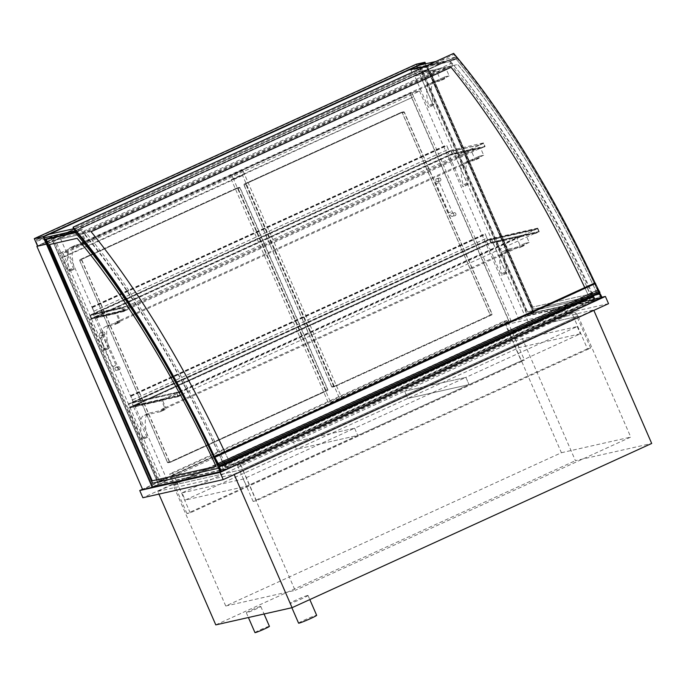 <?xml version="1.0" encoding="UTF-8"?>
<svg xmlns="http://www.w3.org/2000/svg" width="686" height="686" viewBox="0 0 686 686"><rect width="100%" height="100%" fill="white"/><g stroke="black" fill="none" stroke-linecap="round" stroke-linejoin="round"><path stroke-width="0.51" stroke-dasharray="3.43 2.57" d="M521.24 360.939L524.481 360.21L190.194 512.854L186.961 513.591L521.24 360.939L503.987 321.262L169.708 473.906L172.941 473.177L507.22 320.525L524.481 360.21M190.194 512.854L172.941 473.177M186.961 513.591L169.708 473.906M507.22 320.525L503.987 321.262M254.969 632.621A7.88 0.463 156.5 0 1 260.937 629.525A7.88 0.463 156.5 0 1 269.049 626.352A7.88 0.463 156.5 0 1 269.426 626.335M260.423 606.51A7.88 0.463 -23.5 0 0 252.311 609.683A7.88 0.463 -23.5 0 0 246.343 612.778A7.88 0.463 -23.5 0 0 253.751 610.06A7.88 0.463 -23.5 0 0 260.8 606.493A7.88 0.463 -23.5 0 0 260.423 606.51M298.59 623.162A9.853 0.583 156.5 0 1 306.042 619.295A9.853 0.583 156.5 0 1 316.186 615.316A9.853 0.583 156.5 0 1 316.658 615.299M307.56 595.482A9.853 0.583 -23.5 0 0 297.415 599.453A9.853 0.583 -23.5 0 0 289.964 603.32A9.853 0.583 -23.5 0 0 299.225 599.924A9.853 0.583 -23.5 0 0 308.031 595.465A9.853 0.583 -23.5 0 0 307.56 595.482M173.206 485.156L508.858 331.887L578.212 316.246L242.561 469.516L173.206 485.156L225.754 606.004L561.405 452.726L508.858 331.887M225.754 606.004L295.109 590.363L242.561 469.516M578.212 316.246L630.751 437.085L295.109 590.363M561.405 452.726L630.751 437.085M157.754 491.416L234.037 474.206L593.664 309.986L517.381 327.196L157.754 491.416L158.929 494.117M517.381 327.196L575.417 460.666L651.7 443.456M215.79 624.886L575.417 460.666M223.842 464.542A403.497 118.978 65.5 0 1 225.84 468.89L220.678 471.248L225.9 468.872L224.485 465.631L157.96 480.629L52.273 236.619L51.116 236.884L158.715 484.342L152.558 487.154L167.281 480.432L67.837 251.728L419.583 91.101L409.988 93.27L58.241 253.897L157.686 482.601L142.619 489.478M67.837 251.728L58.241 253.897M419.583 91.101L519.028 319.805L509.432 321.974L409.988 93.27M519.028 319.805L534.102 312.927L524.507 315.088L509.432 321.974M534.102 312.927L428.381 69.792L418.786 71.961L524.507 315.088M428.381 69.792L46.837 244.027M37.533 246.051L418.786 71.961M167.281 480.432L157.686 482.601M571.73 312.713L237.45 465.365L240.683 464.628L574.962 311.984L571.73 312.713L587.413 348.788L590.655 348.059L256.367 500.703L253.134 501.432L587.413 348.788M574.962 311.984L590.655 348.059M237.45 465.365L253.134 501.432M240.683 464.628L256.367 500.703M524.919 243.376L529.189 242.415L525.742 234.475L492.565 241.961L505.591 271.905A1.578 0.463 -114.5 0 0 506.705 273.234A1.578 0.463 -114.5 0 0 506.748 272.351A41.374 12.202 65.5 0 1 507.803 249.301A41.374 12.202 65.5 0 1 508.523 249.061L524.516 245.451A1.972 0.583 -114.5 0 0 524.55 245.442A1.972 0.583 -114.5 0 0 524.67 244.653A3.156 0.926 65.5 0 1 524.859 243.401A3.156 0.926 65.5 0 1 524.919 243.376L520.125 245.571L516.669 237.63L487.772 244.147L500.789 274.091A1.578 0.463 -114.5 0 0 501.912 275.42A1.578 0.463 -114.5 0 0 501.946 274.546A41.374 12.202 65.5 0 1 503.01 251.488A41.374 12.202 65.5 0 1 503.721 251.248L519.722 247.637A1.972 0.583 -114.5 0 0 519.756 247.629A1.972 0.583 -114.5 0 0 519.877 246.84A3.156 0.926 65.5 0 1 520.065 245.588A3.156 0.926 65.5 0 1 520.125 245.571L165.635 407.441L162.179 399.509L516.669 237.63M128.488 408.213L133.29 406.026L146.307 435.97A1.578 0.463 -114.5 0 0 147.421 437.299A1.578 0.463 -114.5 0 0 147.464 436.416A41.374 12.202 65.5 0 1 148.519 413.366A41.374 12.202 65.5 0 1 149.239 413.126L165.232 409.516A1.972 0.583 -114.5 0 0 165.266 409.508A1.972 0.583 -114.5 0 0 165.386 408.719A3.156 0.926 65.5 0 1 165.583 407.467A3.156 0.926 65.5 0 1 165.635 407.441L160.841 409.636L165.112 408.667L161.664 400.735L128.488 408.213L141.513 438.157A1.578 0.463 -114.5 0 0 142.628 439.486A1.578 0.463 -114.5 0 0 142.671 438.611A41.374 12.202 65.5 0 1 143.726 415.553A41.374 12.202 65.5 0 1 144.446 415.313L160.438 411.703A1.972 0.583 -114.5 0 0 160.473 411.694A1.972 0.583 -114.5 0 0 160.593 410.905A3.156 0.926 65.5 0 1 160.781 409.653A3.156 0.926 65.5 0 1 160.841 409.636M162.179 399.509L133.29 406.026L129.86 407.587L128.291 403.985L131.721 402.416L128.797 404.191L130.048 407.072L133.29 406.026L487.772 244.147L490.696 242.381L489.444 239.5L486.203 240.546L489.633 238.977L491.202 242.587L487.772 244.147L486.203 240.546L487.712 240.203L485.105 233.66L487.978 240.537L486.477 240.88L487.729 243.762L489.392 243.787L487.772 244.147L492.565 241.961M525.742 234.475L161.664 400.735M529.189 242.415L165.112 408.667M444.888 76.841L449.167 75.88L445.711 67.94L419.48 73.856L432.497 103.8A1.578 0.463 -114.5 0 0 433.612 105.129A1.578 0.463 -114.5 0 0 433.655 104.255A41.374 12.202 65.5 0 1 434.71 81.197A41.374 12.202 65.5 0 1 435.43 80.957L444.485 78.916A1.972 0.583 -114.5 0 0 444.519 78.899A1.972 0.583 -114.5 0 0 444.639 78.118A3.156 0.926 65.5 0 1 444.837 76.858A3.156 0.926 65.5 0 1 444.888 76.841L440.095 79.036L436.639 71.095L414.678 76.052L427.704 105.987A1.578 0.463 -114.5 0 0 428.819 107.316A1.578 0.463 -114.5 0 0 428.861 106.441A41.374 12.202 65.5 0 1 429.916 83.383A41.374 12.202 65.5 0 1 430.637 83.143L439.692 81.102A1.972 0.583 -114.5 0 0 439.726 81.094A1.972 0.583 -114.5 0 0 439.846 80.305A3.156 0.926 65.5 0 1 440.043 79.053A3.156 0.926 65.5 0 1 440.095 79.036L85.604 240.906L82.157 232.974L436.639 71.095M55.403 240.117L60.197 237.922L73.213 267.866A1.578 0.463 -114.5 0 0 74.328 269.195A1.578 0.463 -114.5 0 0 74.371 268.32A41.374 12.202 65.5 0 1 75.426 245.262A41.374 12.202 65.5 0 1 76.146 245.022L85.21 242.981A1.972 0.583 -114.5 0 0 85.244 242.964A1.972 0.583 -114.5 0 0 85.364 242.184A3.156 0.926 65.5 0 1 85.553 240.923A3.156 0.926 65.5 0 1 85.604 240.906L80.811 243.101L85.09 242.132L81.634 234.2L55.403 240.117L68.42 270.052A1.578 0.463 -114.5 0 0 69.535 271.382A1.578 0.463 -114.5 0 0 69.578 270.507A41.374 12.202 65.5 0 1 70.632 247.449A41.374 12.202 65.5 0 1 71.353 247.209L80.408 245.168A1.972 0.583 -114.5 0 0 80.442 245.159A1.972 0.583 -114.5 0 0 80.562 244.37A3.156 0.926 65.5 0 1 80.759 243.118A3.156 0.926 65.5 0 1 80.811 243.101M82.157 232.974L60.197 237.922M419.48 73.856L414.678 76.052M445.711 67.94L81.634 234.2M449.167 75.88L85.09 242.132M479.394 156.202L483.673 155.242L480.226 147.301L453.986 153.218L467.003 183.162A1.578 0.463 -114.5 0 0 468.118 184.491A1.578 0.463 -114.5 0 0 468.161 183.616A41.374 12.202 65.5 0 1 469.215 160.558A41.374 12.202 65.5 0 1 469.936 160.318L479 158.277A1.972 0.583 -114.5 0 0 479.034 158.26A1.972 0.583 -114.5 0 0 479.154 157.48A3.156 0.926 65.5 0 1 479.343 156.219A3.156 0.926 65.5 0 1 479.394 156.202L474.601 158.397L471.153 150.457L449.193 155.413L462.21 185.349A1.578 0.463 -114.5 0 0 463.324 186.678A1.578 0.463 -114.5 0 0 463.367 185.803A41.374 12.202 65.5 0 1 464.422 162.745A41.374 12.202 65.5 0 1 465.142 162.505L474.198 160.464A1.972 0.583 -114.5 0 0 474.232 160.455A1.972 0.583 -114.5 0 0 474.352 159.666A3.156 0.926 65.5 0 1 474.549 158.415A3.156 0.926 65.5 0 1 474.601 158.397L120.11 320.268L116.663 312.336L471.153 150.457M89.909 319.479L94.702 317.284L107.719 347.227A1.578 0.463 -114.5 0 0 108.834 348.557A1.578 0.463 -114.5 0 0 108.877 347.682A41.374 12.202 65.5 0 1 109.931 324.624A41.374 12.202 65.5 0 1 110.652 324.384L119.716 322.343A1.972 0.583 -114.5 0 0 119.75 322.326A1.972 0.583 -114.5 0 0 119.87 321.545A3.156 0.926 65.5 0 1 120.059 320.285A3.156 0.926 65.5 0 1 120.11 320.268L115.317 322.463L119.596 321.494L116.148 313.562L89.909 319.479L102.926 349.414A1.578 0.463 -114.5 0 0 104.04 350.743A1.578 0.463 -114.5 0 0 104.083 349.869A41.374 12.202 65.5 0 1 105.138 326.81A41.374 12.202 65.5 0 1 105.858 326.57L114.922 324.529A1.972 0.583 -114.5 0 0 114.956 324.521A1.972 0.583 -114.5 0 0 115.068 323.732A3.156 0.926 65.5 0 1 115.265 322.48A3.156 0.926 65.5 0 1 115.317 322.463M116.663 312.336L94.702 317.284L93.133 313.682L94.634 313.339L92.027 306.796L94.908 313.674L93.407 314.017L94.659 316.898L96.323 316.923L449.193 155.413L447.624 151.803L449.124 151.46L446.517 144.926L449.399 151.803L447.889 152.138L449.15 155.027L450.805 155.045L449.193 155.413L452.117 153.638L450.856 150.757L447.624 151.803L451.045 150.243L452.614 153.844L449.193 155.413L453.986 153.218M480.226 147.301L116.148 313.562M483.673 155.242L119.596 321.494M46.562 243.693L37.893 245.648L419.095 71.567L427.764 69.612L46.674 243.641M43.587 236.833L34.917 238.788L37.893 245.648M34.917 238.788L416.119 64.716L419.095 71.567M425.269 63.884L427.764 69.612M416.119 64.716L424.788 62.76M46.828 244.002L428.27 69.818L425.646 63.798M428.27 69.818L419.48 71.798L37.593 246.188M419.48 71.798L416.188 64.227M231.328 179.552L413.564 96.82L411.84 92.85L231.688 175.119L233.411 179.089L231.328 179.552L328.577 403.214L330.772 402.716L510.933 320.448L411.96 92.824L231.799 175.093L330.772 402.716M233.411 179.089L413.564 96.82M411.489 97.292L508.738 320.945L510.933 320.448M403.402 111.861A0.789 0.755 -102.7 0 1 404.406 112.272L492.085 313.922A0.789 0.755 -102.7 0 1 491.708 314.951L334.845 386.587A0.789 0.755 -102.7 0 1 333.85 386.175L246.171 184.525A0.789 0.755 -102.7 0 1 246.54 183.496L403.402 111.861L401.207 112.358L244.345 183.994A0.789 0.755 77.3 0 0 243.976 185.023L331.655 386.672A0.789 0.755 77.3 0 0 332.65 387.084L489.512 315.449A0.789 0.755 77.3 0 0 489.89 314.42L402.21 112.77A0.789 0.755 77.3 0 0 401.207 112.358M508.738 320.945L328.577 403.214M62.28 257.336L242.432 175.076L244.516 174.604L242.793 170.634L62.64 252.902L64.364 256.873L62.28 257.336L159.529 480.997L339.681 398.729L242.432 175.076M64.364 256.873L244.516 174.604M167.393 462.27L79.713 260.62A0.789 0.755 -102.7 0 1 80.091 259.582L236.953 187.955A0.789 0.755 -102.7 0 1 237.956 188.358L325.636 390.008A0.789 0.755 -102.7 0 1 325.258 391.046L168.396 462.673A0.789 0.755 -102.7 0 1 167.393 462.27L169.596 461.772L81.917 260.123A0.789 0.755 -102.7 0 1 82.286 259.085L239.148 187.458A0.789 0.755 -102.7 0 1 240.151 187.87L327.831 389.511A0.789 0.755 -102.7 0 1 327.454 390.548L170.591 462.184A0.789 0.755 -102.7 0 1 169.596 461.772M242.793 170.634L62.752 252.877L161.725 480.5L341.877 398.232L242.904 170.608M339.681 398.729L341.877 398.232M159.529 480.997L161.725 480.5M455.83 213.663A1.578 1.501 77.3 0 0 452.992 214.624A1.578 1.501 77.3 0 0 454.809 215.824A1.578 1.501 77.3 0 0 455.83 213.663M440.772 179.029A1.578 1.501 -102.7 0 1 439.752 181.198A1.578 1.501 -102.7 0 1 437.934 179.989A1.578 1.501 -102.7 0 1 440.772 179.029M104.838 333.027A1.578 1.501 77.3 0 0 102 333.979A1.578 1.501 77.3 0 0 103.818 335.188A1.578 1.501 77.3 0 0 104.838 333.027M119.896 367.653A1.578 1.501 77.3 0 0 117.057 368.614A1.578 1.501 77.3 0 0 118.875 369.823A1.578 1.501 77.3 0 0 119.896 367.653M244.087 184.997A0.789 0.755 -102.7 0 1 244.456 183.968L401.327 112.333A0.789 0.755 -102.7 0 1 402.322 112.744L490.001 314.394A0.789 0.755 -102.7 0 1 489.633 315.423L332.761 387.058A0.789 0.755 -102.7 0 1 331.767 386.647L244.087 184.997L245.94 184.585L333.619 386.227A0.789 0.755 77.3 0 0 334.614 386.638L491.476 315.011A0.789 0.755 77.3 0 0 491.853 313.974L404.174 112.324A0.789 0.755 77.3 0 0 403.171 111.912L246.308 183.548A0.789 0.755 77.3 0 0 245.94 184.585M80.202 259.557L237.073 187.93A0.789 0.755 -102.7 0 1 238.068 188.333L325.747 389.982A0.789 0.755 -102.7 0 1 325.378 391.02L168.507 462.647A0.789 0.755 -102.7 0 1 167.513 462.244L79.833 260.594A0.789 0.755 -102.7 0 1 80.202 259.557L82.054 259.145A0.789 0.755 77.3 0 0 81.685 260.174L169.365 461.824A0.789 0.755 77.3 0 0 170.36 462.235L327.222 390.6A0.789 0.755 77.3 0 0 327.599 389.571L239.92 187.921A0.789 0.755 77.3 0 0 238.917 187.51L82.054 259.145M220.858 471.676L227.366 468.701L226.714 467.2L220.206 470.167M224.536 464.225L224.794 464.611A1.972 0.583 -114.5 0 0 225.574 466.617A1.972 0.583 -114.5 0 0 226.569 467.492A1.972 0.583 -114.5 0 0 226.714 467.2M224.399 464.019L224.408 464.036A1.964 0.575 65.5 0 1 224.399 464.019L591.898 296.206A1.964 0.575 -114.5 0 0 592.215 297.715L589.583 298.316L591.066 301.737L594.873 300.88L594.213 299.379A1.972 0.583 65.5 0 1 594.067 299.671A1.972 0.583 65.5 0 1 593.081 298.796A1.972 0.583 65.5 0 1 592.301 296.798L591.898 296.206M227.366 468.701L223.567 469.558L222.075 466.128L224.708 465.537A1.964 0.575 65.5 0 1 224.391 464.293M594.873 300.88L601.382 297.913L600.722 296.403L594.213 299.379M592.215 297.715L224.708 465.537M589.583 298.316L222.075 466.128M591.066 301.737L223.567 469.558M602.016 297.767L601.382 297.913M600.722 296.403A1.972 0.583 -114.5 0 0 599.624 293.557L599.547 292.973M599.624 293.557L219.108 467.32M592.301 296.798L224.794 464.611M219.151 466.008L599.675 292.253L599.17 291.181L598.595 291.507L595.079 282.889L214.572 456.653M598.046 290.238L590.157 293.994L586.822 286.851L589.866 294.157L591.452 294.843L223.945 462.656L222.367 461.97L219.314 454.672L222.65 461.807L224.03 461.026L217.522 464.002M591.452 294.843L592.387 296.858L224.888 464.671L224.648 464.173M224.554 463.968L223.945 462.656M592.387 296.858A1.775 0.523 -114.5 0 0 592.49 297.338L224.991 465.159A1.775 0.523 65.5 0 1 224.888 464.671M592.49 297.338L593.519 299.268L226.02 467.089L224.991 465.159M218.68 464.997L224.588 462.295L224.871 463.822M592.378 296L591.752 294.663L224.253 462.484M591.752 294.663L598.595 291.507M599.17 291.181L218.654 464.945M598.389 290.041L217.874 463.805M593.519 299.268A1.775 0.523 -114.5 0 0 593.982 299.49A1.775 0.523 -114.5 0 0 594.127 299.165L600.636 296.198L599.461 293.497L592.953 296.463A1.775 0.523 -114.5 0 0 592.515 296.266A1.775 0.523 -114.5 0 0 592.498 296.275L224.999 464.096A1.775 0.523 65.5 0 1 225.008 464.088A1.775 0.523 65.5 0 1 225.445 464.285L219.091 467.192M220.206 469.91L226.62 466.986A1.775 0.523 65.5 0 1 226.483 467.312A1.775 0.523 65.5 0 1 226.02 467.089M599.461 293.497A1.775 0.523 65.5 0 1 600.636 296.198M224.965 464.028L592.515 296.266M590.157 293.994L222.65 461.807M586.83 286.851L219.323 454.672L586.822 286.851M592.087 294.474L591.538 293.214M594.127 299.165L592.953 296.463M226.62 466.986L225.445 464.285M224.588 462.295L224.03 461.026M223.765 460.726L222.547 461.421A400.35 118.052 -114.5 0 0 84.781 234.149L84.395 230.822A405.074 119.45 -114.5 0 1 223.765 460.726L217.719 463.487M451.894 63.001L452.288 66.328A400.35 118.052 65.5 0 1 590.046 293.599L591.263 292.913A405.074 119.45 -114.5 0 0 451.894 63.001L84.395 230.822M452.288 66.328L84.781 234.149M590.046 293.599L222.547 461.421M591.263 292.913L597.772 289.938A405.074 119.45 -114.5 0 0 453.806 54.537L73.291 228.301M453.806 54.537L453.66 53.414A406.652 119.913 65.5 0 1 598.183 289.706L597.772 289.938M595.028 282.915A406.687 119.921 65.5 0 1 598.192 289.706L227.949 458.771A406.687 119.921 -114.5 0 0 224.785 451.988M584.746 287.614A406.652 119.913 65.5 0 1 587.902 294.405L598.183 289.706A406.652 119.913 -114.5 0 0 453.66 53.414L73.136 227.169L453.652 53.379M242.269 469.584L173.498 485.096L509.149 331.818L577.921 316.306L242.269 469.584L239.131 462.364L170.36 477.876L506.011 324.607L574.782 309.094L239.131 462.364M577.921 316.306L574.782 309.094M509.149 331.818L506.011 324.607M173.498 485.096L170.36 477.876M608.533 303.666L528.203 321.785L142.885 497.736M528.203 321.785L525.064 314.565L142.525 489.255M601.836 297.252L525.064 314.565M182.03 492.874L243.29 479.06L354.602 428.227L293.342 442.041L296.481 449.261L357.74 435.439L246.428 486.271L185.169 500.085L407.793 398.429L469.053 384.606L357.74 435.439L296.481 449.261L293.342 442.041L182.03 492.874L185.169 500.085M354.602 428.227L357.74 435.439L354.602 428.227L465.914 377.394L404.654 391.209L407.793 398.429L519.105 347.596L580.365 333.782L469.053 384.606L407.793 398.429L404.654 391.209L293.342 442.041L354.602 428.227M243.29 479.06L246.428 486.271M515.966 340.385L404.654 391.209L465.914 377.394L469.053 384.606L465.914 377.394L577.226 326.562L515.966 340.385L519.105 347.596M130.16 407.047L490.816 242.355L489.564 239.474L128.908 404.165L130.16 407.047L178.128 396.225L538.784 231.534L537.532 228.652L176.877 393.344L178.128 396.225L130.048 407.072M489.564 239.474L537.532 228.652L538.784 231.534L535.86 233.309L539.282 231.739L537.713 228.138L534.445 230.059L537.532 228.652L489.444 239.5M490.816 242.355L538.784 231.534L490.696 242.381M179.801 391.577L176.379 393.138L177.948 396.748L181.37 395.179L178.128 396.225L176.877 393.344L179.801 391.577L131.721 402.416L486.203 240.546L534.291 229.699M179.955 391.938L131.875 402.776M176.379 393.138L128.291 403.985M177.948 396.748L129.86 407.587M181.37 395.179L133.29 406.026L131.721 402.416L487.712 240.203M181.215 394.819L133.127 405.666M539.282 231.739L491.202 242.587M535.86 233.309L487.772 244.147M535.697 232.948L487.617 243.787M534.445 230.059L486.365 240.906M537.713 228.138L489.633 238.977M133.221 402.082L130.614 395.539L133.496 402.416L131.986 402.751L133.247 405.64L134.902 405.658L489.392 243.787M134.902 405.658L133.29 406.026M134.748 405.297L489.238 243.427M133.247 405.64L487.729 243.762M131.986 402.751L486.477 240.88M133.496 402.416L487.978 240.537M132.63 399.835L487.111 237.965M132.741 399.809L487.232 237.939M90.32 315.423L91.581 318.304L452.228 153.613L450.976 150.731L90.32 315.423L122.691 308.125L125.615 306.35L93.133 313.682L90.209 315.449L91.461 318.33L94.702 317.284L91.272 318.853L89.712 315.243L447.624 151.803L480.26 144.84L447.778 152.163M94.634 313.339L449.124 151.46M94.154 311.075L448.644 149.196M94.042 311.101L448.533 149.222M94.908 313.674L449.399 151.803M93.407 314.017L447.889 152.138M94.659 316.898L449.15 155.027M96.16 316.563L450.651 154.684M96.323 316.923L450.805 155.045M593.399 295.786A403.497 118.978 65.5 0 1 595.397 300.134L527.894 315.354L533.374 312.85L600.936 297.613L595.457 300.116L527.894 315.354L533.374 312.85L425.929 65.753L533.374 312.85L425.963 65.736L456.053 58.953A403.497 118.978 65.5 0 1 598.818 293.059M595.457 300.116L594.042 296.867L527.525 311.873L421.487 68.017L420.449 68.257L527.894 315.354L420.449 68.257L425.929 65.753L426.966 65.513L533.005 309.369L599.521 294.371L600.936 297.613M427.309 65.359L533.348 309.215L599.864 294.208L601.433 297.818L533.759 313.082L426.16 65.624L426.966 65.513M426.16 65.624L419.995 68.437L527.594 315.894L595.268 300.631L593.699 297.029L527.182 312.027L421.144 68.18L419.995 68.437M601.433 297.818L595.268 300.631M533.759 313.082L527.594 315.894M595.397 300.134L600.876 297.63L533.374 312.85L425.929 65.753L420.449 68.257L450.539 61.466L456.018 58.962A403.497 118.978 65.5 0 1 598.784 293.076A403.497 118.978 65.5 0 0 456.018 58.962L456.053 58.953M425.929 65.753L456.018 58.962L425.963 65.736M450.539 61.466A403.497 118.978 65.5 0 1 593.304 295.58M598.912 293.265A403.497 118.978 65.5 0 1 600.91 297.613L600.876 297.63A403.497 118.978 65.5 0 0 598.878 293.282A403.497 118.978 65.5 0 1 600.876 297.63L533.374 312.85M596.666 292.639A397.588 117.237 -114.5 0 0 457.682 64.527L430.019 70.769L532.756 307.054L596.7 292.622A397.588 117.237 -114.5 0 0 457.716 64.518L430.053 70.752L532.79 307.036L596.7 292.622M600.91 297.613L533.408 312.833M216.141 466.394A397.588 117.237 -114.5 0 0 77.166 238.291L49.503 244.542M46.451 239.277L152.481 483.133L218.877 468.161A403.497 118.978 65.5 0 1 220.36 471.393L152.824 486.631L45.379 239.525M225.84 468.89L158.337 484.11L152.858 486.614L220.412 471.376L152.824 486.631M218.851 468.195A403.497 118.978 65.5 0 1 220.326 471.402M218.877 468.161A403.497 118.978 65.5 0 1 220.36 471.393L152.858 486.614L45.413 239.517M225.9 468.872L158.337 484.11L50.893 237.013L80.982 230.222L76.592 232.228M51.93 236.773L47.128 238.728L50.893 237.013L158.337 484.11L152.858 486.614M80.982 230.222A403.497 118.978 65.5 0 1 223.747 464.336M47.008 238.754L51.116 236.884M158.715 484.342L226.397 469.078L224.828 465.468L158.303 480.474L52.273 236.619M220.841 471.616L226.397 469.078M410.94 70.238L412.826 74.568L45.319 242.39L43.441 238.059L36.933 241.026L36.307 239.585L416.822 65.822L417.448 67.271L410.94 70.238L449.896 61.457L456.404 58.482L455.778 57.041L75.357 230.753L455.778 57.041L435.927 61.474M417.448 67.271L456.404 58.482M412.826 74.568L451.782 65.779L449.896 61.457M46.056 242.227L84.275 233.6L451.782 65.779M45.319 242.39L45.936 242.252M43.441 238.059L82.397 229.27L84.275 233.6M76.403 232.005L82.397 229.27M36.933 241.026L44.65 239.285M419.472 65.187L416.805 65.787L36.307 239.585L44.024 237.845L36.289 239.551L44.007 237.81M425.474 66.25L443.765 62.126L83.803 226.5L48.312 234.501L409.028 69.955M83.803 226.5L73.659 228.747M49.229 234.26L409.199 69.878M443.765 62.126L83.786 226.466M425.646 66.173L443.748 62.083M455.778 57.041L75.331 230.728M416.805 65.787L36.289 239.551M91.581 318.304L123.943 311.007L484.59 146.315L483.338 143.434L122.691 308.125L123.943 311.007L122.691 308.125L90.209 315.449M480.26 144.84L483.338 143.434L484.59 146.315L481.666 148.082L485.096 146.521L483.527 142.911L451.045 150.243M485.096 146.521L452.614 153.844M483.527 142.911L480.097 144.48M481.512 147.722L449.03 155.053M481.666 148.082L449.193 155.413M125.615 306.35L122.185 307.92L123.754 311.521L127.021 309.6L123.943 311.007L91.461 318.33M125.77 306.711L93.287 314.042M127.021 309.6L94.548 316.923M127.184 309.961L94.702 317.284M123.754 311.521L91.272 318.853M122.185 307.92L89.712 315.243M91.092 231.714L91.092 231.714A406.652 119.913 65.5 0 1 227.941 458.78M217.702 463.453L227.949 458.771M598.192 289.706L587.919 294.397A406.687 119.921 -114.5 0 0 584.755 287.606M577.226 326.562L580.365 333.782M144.446 415.313L149.239 413.126M142.671 438.611L147.464 436.416M141.513 438.157L146.307 435.97M160.593 410.905L165.386 408.719M160.438 411.703L165.232 409.516M506.748 272.351L501.946 274.546M508.523 249.061L503.721 251.248M505.591 271.905L500.789 274.091M524.67 244.653L519.877 246.84M519.756 247.629L524.55 245.442L519.722 247.637M80.562 244.37L85.364 242.184M80.408 245.168L85.21 242.981M71.353 247.209L76.146 245.022M69.578 270.507L74.371 268.32M68.42 270.052L73.213 267.866M444.639 78.118L439.846 80.305M444.485 78.916L439.692 81.102M435.43 80.957L430.637 83.143M433.655 104.255L428.861 106.441M432.497 103.8L427.704 105.987M105.858 326.57L110.652 324.384M104.083 349.869L108.877 347.682M102.926 349.414L107.719 347.227M115.068 323.732L119.87 321.545M114.922 324.529L119.716 322.343M468.161 183.616L463.367 185.803M469.936 160.318L465.142 162.505M467.003 183.162L462.21 185.349M479.154 157.48L474.352 159.666M479 158.277L474.198 160.464M402.21 112.77L404.406 112.272M244.345 183.994L246.54 183.496M243.976 185.023L246.171 184.525M331.655 386.672L333.85 386.175M332.65 387.084L334.845 386.587M489.512 315.449L491.708 314.951M489.89 314.42L492.085 313.922M168.396 462.673L170.591 462.184M325.258 391.046L327.454 390.548M325.636 390.008L327.831 389.511M237.956 188.358L240.151 187.87M236.953 187.955L239.148 187.458M80.091 259.582L82.286 259.085M79.713 260.62L81.917 260.123M453.755 214.135A1.578 1.501 77.3 0 0 450.959 215.241A1.578 1.501 77.3 0 0 452.726 216.296A1.578 1.501 77.3 0 0 453.755 214.135M450.668 211.974L448.755 212.711L450.668 211.974M439.023 182.596L436.21 183.848L439.023 182.596M437.951 181.567A1.578 1.501 -102.7 0 1 435.859 180.461A1.578 1.501 -102.7 0 1 438.697 179.5A1.578 1.501 -102.7 0 1 437.951 181.567M102.754 333.49A1.578 1.501 77.3 0 0 99.924 334.451A1.578 1.501 77.3 0 0 102.017 335.565A1.578 1.501 77.3 0 0 102.754 333.49M102.18 337.109L100.267 337.846L102.18 337.109M115.634 365.449L112.821 366.701L115.634 365.449M115.814 367.31A1.578 1.501 -102.7 0 1 117.812 368.125A1.578 1.501 -102.7 0 1 116.791 370.286A1.578 1.501 -102.7 0 1 115.814 367.31M244.456 183.968L246.308 183.548M401.327 112.333L403.171 111.912M402.322 112.744L404.174 112.324M490.001 314.394L491.853 313.974M489.633 315.423L491.476 315.011M332.761 387.058L334.614 386.638M331.767 386.647L333.619 386.227M237.073 187.93L238.917 187.51M238.068 188.333L239.92 187.921M325.747 389.982L327.599 389.571M325.378 391.02L327.222 390.6M168.507 462.647L170.36 462.235M167.513 462.244L169.365 461.824M79.833 260.594L81.685 260.174M586.933 287.648L219.434 455.47M589.866 294.157L222.367 461.97M590.372 294.791L222.873 462.613M130.829 396.285L485.311 234.406M131.06 396.234L485.542 234.355M131.172 396.208L485.662 234.329M130.709 396.311L485.199 234.432M92.13 307.568L446.612 145.689M92.584 307.465L447.075 145.586M92.473 307.491L446.963 145.612M92.241 307.542L446.732 145.664M246.343 612.778L248.409 617.529M260.8 606.493L264.059 613.996M289.964 603.32L291.876 607.727M308.031 595.465L309.815 599.573M148.519 413.366L143.726 415.553M147.421 437.299L142.628 439.486M165.583 407.467L160.781 409.653M165.266 409.508L160.473 411.694M507.803 249.301L503.01 251.488M506.705 273.234L501.912 275.42M524.859 243.401L520.065 245.588M85.553 240.923L80.759 243.118M85.244 242.964L80.442 245.159M75.426 245.262L70.632 247.449M74.328 269.195L69.535 271.382M444.837 76.858L440.043 79.053M444.519 78.899L439.726 81.094M434.71 81.197L429.916 83.383M433.612 105.129L428.819 107.316M109.931 324.624L105.138 326.81M108.834 348.557L104.04 350.743M120.059 320.285L115.265 322.48M119.75 322.326L114.956 324.521M469.215 160.558L464.422 162.745M468.118 184.491L463.324 186.678M479.343 156.219L474.549 158.415M479.034 158.26L474.232 160.455M401.344 112.315L403.548 111.818M332.513 387.127L334.708 386.638M168.259 462.724L170.454 462.227M237.09 187.904L239.294 187.407M439.057 178.12L436.973 178.592C435.173 179.2 434.915 180.95 436.21 183.848L448.755 212.711C449.947 215.481 451.277 216.682 452.726 216.296L454.809 215.824M439.752 181.198L437.668 181.661L438.594 180.787L452.82 213.32L452.031 213.217L454.115 212.754M118.181 366.744L116.097 367.216L116.886 367.31L102.66 334.777L101.734 335.66L103.818 335.188M118.875 369.823L116.791 370.286C115.334 370.672 114.013 369.471 112.821 366.701L100.267 337.846C98.93 335.008 99.187 333.259 101.039 332.581L103.123 332.11M401.464 112.281L403.317 111.869M332.624 387.101L334.476 386.69M237.21 187.878L239.062 187.458M168.37 462.698L170.222 462.278M594.067 299.671L226.569 467.492M593.982 299.49L226.483 467.312M130.777 395.899L485.268 234.02M130.614 395.539L485.105 233.66M92.027 306.796L446.517 144.926M92.19 307.156L446.68 145.286"/><path stroke-width="1.03" d="M264.059 613.996L269.426 626.335A7.88 0.463 156.5 0 1 262.378 629.902A7.88 0.463 156.5 0 1 254.969 632.621L248.409 617.529M309.815 599.573L316.658 615.299A9.853 0.583 156.5 0 1 307.851 619.767A9.853 0.583 156.5 0 1 298.59 623.162L291.876 607.727M158.929 494.117L215.79 624.886L292.073 607.676L234.209 474.601M593.836 310.372L651.7 443.456L292.073 607.676M46.837 244.027L37.533 246.051M46.494 244.182L152.215 487.317L142.619 489.478L36.898 246.343M152.215 487.317L44.95 239.697L47.008 238.754M46.674 243.641L43.587 236.833L424.788 62.76L425.269 63.884M425.646 63.798L424.968 62.246L416.188 64.227L34.3 238.617L37.593 246.188L46.828 244.002M46.382 244.207L43.081 236.636L424.968 62.246M34.3 238.617L43.081 236.636M219.031 466.737L219.108 467.32A1.972 0.583 -114.5 0 1 220.206 470.167L220.858 471.676L221.501 471.531L602.016 297.767A5.402 1.595 65.5 0 0 599.547 292.973L219.031 466.737A5.402 1.595 65.5 0 1 221.501 471.531M214.572 456.653L595.079 282.889L599.675 292.253M599.375 291.061L218.86 464.825L219.417 466.317L218.654 464.945L218.079 465.271L218.68 464.997M218.079 465.271L214.547 456.662L218.86 464.825M219.091 467.192L218.945 467.26A1.775 0.523 65.5 0 1 220.112 469.953L220.206 469.91M218.945 467.26L220.112 469.953M595.028 282.915A406.687 119.921 65.5 0 0 453.652 53.379L73.136 227.143A406.652 119.913 65.5 0 1 217.659 463.47A406.652 119.913 -114.5 0 0 73.136 227.169L73.291 228.301A405.074 119.45 65.5 0 1 217.256 463.702L217.719 463.487M73.136 227.143A406.687 119.921 65.5 0 1 217.676 463.47L217.256 463.702M142.525 489.255L139.747 490.524L142.885 497.736L223.216 479.617L608.533 303.666L605.395 296.446L601.836 297.252M223.216 479.617L220.086 472.405L605.395 296.446M139.747 490.524L220.086 472.405M49.503 244.542L152.232 480.817L216.107 466.403A397.588 117.237 -114.5 0 0 77.132 238.308L49.461 244.55L152.198 480.826L216.107 466.411M44.95 239.697L75.469 232.743L47.128 238.728L75.503 232.725A403.497 118.978 65.5 0 1 218.877 468.161L220.412 471.368M75.469 232.743A403.497 118.978 65.5 0 1 218.851 468.195M76.592 232.228L75.503 232.725A403.497 118.978 65.5 0 1 218.877 468.161M46.108 239.44L152.481 483.133M152.138 483.287L219.006 468.126M218.663 468.289L220.232 471.891L152.558 487.154M220.232 471.891L220.841 471.616M44.65 239.285L76.403 232.005M44.007 237.81L75.246 230.762L44.024 237.845L75.263 230.805L75.889 232.245M73.659 228.747L49.229 234.26M409.028 69.955L425.474 66.25M409.199 69.878L425.646 66.173M435.927 61.474L419.472 65.187M451.054 67.305L91.109 231.705L451.054 67.305A406.687 119.921 -114.5 0 1 584.755 287.606M224.785 451.988A406.687 119.921 -114.5 0 0 91.092 231.688M451.062 67.339A406.652 119.913 65.5 0 1 584.746 287.614M599.873 292.133L219.357 465.897M595.585 283.429L215.07 457.193M599.941 292.553L219.417 466.317M595.079 282.889L214.564 456.653"/></g></svg>
